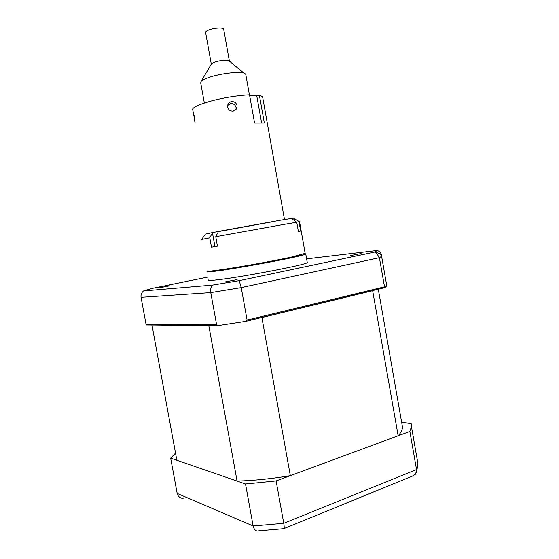 <?xml version="1.0" encoding="UTF-8"?>
<svg xmlns="http://www.w3.org/2000/svg" width="559" height="559" viewBox="0 0 559 559"><rect width="100%" height="100%" fill="white"/><g stroke="black" fill="none" stroke-linecap="round" stroke-linejoin="round"><path stroke-width="0.84" d="M207.312 270.94C206.718 271.751 215.991 270.626 235.122 267.551C253.402 264.561 276.705 260.242 290.855 257.224L305.172 253.36M284.971 224.236L215.746 236.695L218.527 231.37L280.835 220.155L291.442 218.464L296.745 222.251L284.971 224.236M217.444 246.072L211.491 247.155L217.451 246.114L215.746 236.695M211.491 247.155L209.8 237.82L201.638 239.462L205.342 234.116L212.588 232.537L209.8 237.82M298.38 231.44L300.679 231.028L298.387 231.482L296.745 222.251M218.478 231.475L212.588 232.537M299.575 221.895L293.803 218.157L291.574 218.555M220.05 231.293L273.854 221.518M300.679 231.028L299.058 221.902M227.688 105.413L230.657 103.59C233.508 103.45 235.325 104.785 236.101 107.601L236.045 109.564M194.784 117.656L193.603 113.882L195.07 123.043L194.784 117.656M227.674 107.181C228.491 109.997 230.35 111.304 233.264 111.108L236.827 108.278L237.086 105.651C236.296 102.807 234.452 101.458 231.559 101.612C229.798 101.962 228.582 102.982 227.897 104.659L227.674 107.181M193.498 113.875L192.827 110.179C189.906 107.181 209.066 100.243 230.706 96.861C237.743 95.743 244.01 95.072 249.517 94.848L254.569 123.057L264.344 123.036L259.383 95.268L262.569 96.679L262.716 97.518M264.372 106.329L264.952 110.046M261.591 122.854L256.735 95.694L259.383 95.268M256.735 95.694L249.614 95.4M229.421 61.134L228.603 60.463C224.634 59.813 219.757 60.456 213.957 62.391L211.351 64.089M245.827 74.794L245.715 74.144L243.976 73.103C238.483 71.133 217.486 73.956 207.068 78.113C203.895 79.336 201.876 80.482 200.995 81.537L200.723 82.97L204.342 103.01M223.691 29.341L223.635 28.998C223.111 27.153 213.07 27.922 208.165 30.2C206.194 31.101 205.349 31.905 205.628 32.618L211.309 64.166M361.121 253.569L350.738 255.519L361.121 253.569M237.114 279.612L225.221 281.897L237.114 279.612M169.943 285.775L159.525 287.78L169.943 285.775M208.493 279.989C207.885 280.52 209.821 280.576 214.3 280.157C234.647 278.487 307.771 264.596 307.275 262.569L307.219 262.262M206.97 271.625L212.734 271.513C230.629 269.627 294.963 257.825 303.949 254.806L305.773 254.114L307.275 262.569M306.618 258.866L377.269 250.467L375.026 251.997L239.217 280.674L241.236 287.619L247.092 320.069L245.618 321.397L218.331 325.569L146.563 324.975L146.025 324.283L141.064 297.318C140.721 294.761 141.546 292.637 143.537 290.946L152.055 288.437L207.955 277.047M146.025 324.283L216.599 324.744L210.771 292.616L141.064 297.318M247.092 320.069L384.515 286.844L379.4 257.692L376.137 252.605L375.026 251.997M245.618 321.397L384.962 287.606L384.515 286.844M216.599 324.744L218.331 325.569M381.399 255.812L381.783 255.77C381.203 253.15 379.694 251.382 377.269 250.467M239.217 280.674L212.35 285.139C210.848 287.081 210.324 289.569 210.771 292.616L241.236 287.619L379.4 257.692L381.622 256.385L381.783 255.77M212.35 285.139L143.537 290.946M384.962 287.606L386.786 285.866L386.639 284.999M417.741 462.496L417.391 460.532M175.526 453.132L170.67 458.128L245.52 483.989L276.118 480.915L409.866 431.443L411.445 426.601L411.207 423.722L401.635 422.185M409.866 431.443L416.546 469.581L415.672 474.116L412.388 476.114L284.049 528.569M276.118 480.915L283.769 523.301C284.405 527.263 284.342 529.08 283.567 528.765L283.574 528.765M245.52 483.989L253.143 525.963C253.996 529.534 255.652 531.218 258.09 531.015M170.67 458.128L177.175 493.436C177.986 496.483 179.963 498.153 183.121 498.46M401.83 423.289L402.543 427.335C402.333 429.948 400.873 432.757 398.155 435.775L290.338 475.653C271.401 478.811 253.646 480.614 237.079 481.075L208.821 325.715L152.265 325.017M237.079 481.075L176.84 460.26L151.999 325.212M290.338 475.653L261.898 317.575L259.991 317.91M210.47 325.506L208.821 325.715M398.155 435.775L372.657 290.708L261.898 317.575M373.181 290.463L372.657 290.708M214.929 246.526L212.448 232.803M294.474 220.63L294.069 218.345M177.175 493.436L253.143 525.963L283.769 523.301L416.546 469.581L417.992 463.963L417.671 460.595M305.214 253.59L299.561 221.846M236.436 109.033L236.827 108.278M284.496 219.554L262.569 96.679M211.498 63.845L200.995 81.537M245.715 74.144L249.419 94.855M223.635 28.998L229.365 60.952M228.603 60.463L243.976 73.103M207.361 271.919L230.476 268.299M271.66 261.067L303.949 254.806M376.137 252.605C379.121 253.01 380.952 254.275 381.622 256.385L386.786 285.866M411.445 426.601L417.992 463.963L416.434 472.516M258.789 530.84L283.511 528.723M402.543 427.335L378.296 289.22"/></g></svg>
